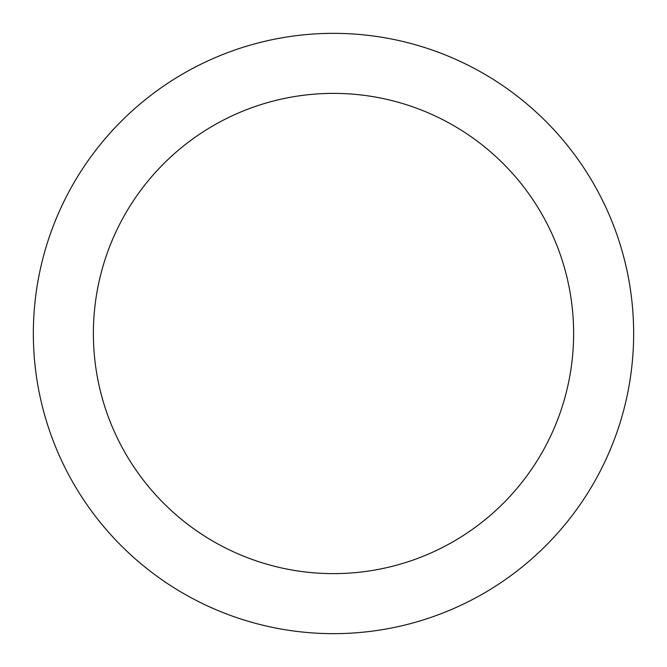 <?xml version="1.0" encoding="UTF-8"?>
<svg xmlns="http://www.w3.org/2000/svg" width="667" height="667" viewBox="0 0 667 667"><rect width="100%" height="100%" fill="white"/><g stroke="black" fill="none" stroke-linecap="round" stroke-linejoin="round"><path stroke-width="1" d="M333.5 33.35A300.15 300.15 0 0 1 593.438 483.575A300.15 300.15 0 0 1 73.562 483.575A300.15 300.15 0 0 1 333.5 33.35M333.5 93.38A240.12 240.12 0 0 1 541.454 453.56A240.12 240.12 0 0 1 125.546 453.56A240.12 240.12 0 0 1 333.5 93.38"/></g></svg>
